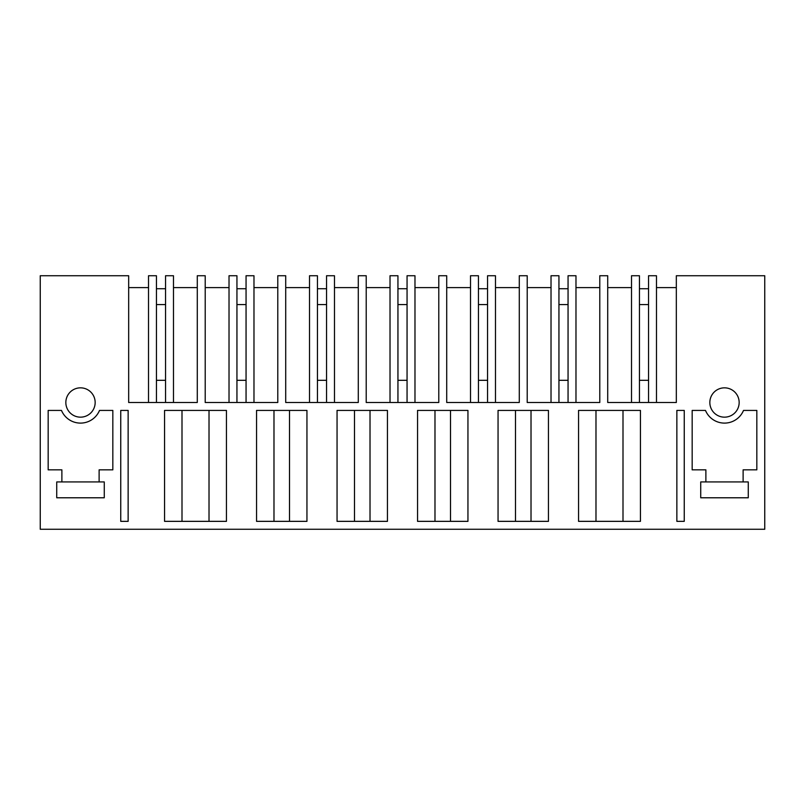 <?xml version="1.0" encoding="UTF-8"?>
<svg xmlns="http://www.w3.org/2000/svg" width="805" height="805" viewBox="0 0 805 805"><rect width="100%" height="100%" fill="white"/><g stroke="black" fill="none" stroke-linecap="round" stroke-linejoin="round"><path stroke-width="1.21" d="M120.75 275.733L40.25 275.733L40.25 529.267L764.75 529.267L764.75 275.733L676.331 275.733L676.331 402.5L607.715 402.5L607.715 275.733L599.785 275.733L599.785 402.5L527.215 402.5L527.215 275.733L519.285 275.733L519.285 402.5L446.715 402.5L446.715 275.733L438.785 275.733L438.785 402.5L366.215 402.5L366.215 275.733L358.285 275.733L358.285 402.5L285.715 402.5L285.715 275.733L277.785 275.733L277.785 402.5L205.215 402.5L205.215 275.733L197.285 275.733L197.285 402.5L128.669 402.5L128.669 275.733L120.75 275.733M80.5 417.161A14.661 14.661 0 0 1 65.839 402.5A14.661 14.661 0 0 1 80.5 387.839A14.661 14.661 0 0 1 95.161 402.5A14.661 14.661 0 0 1 80.5 417.161M523.25 521.348L498.054 521.348L498.054 410.419L548.447 410.419L548.447 521.348L523.25 521.348M306.947 521.348L306.947 410.419L256.554 410.419L256.554 521.348L306.947 521.348M387.447 521.348L387.447 410.419L337.053 410.419L337.053 521.348L387.447 521.348M603.75 410.419L578.554 410.419L578.554 521.348L640.438 521.348L640.438 410.419L603.75 410.419M467.947 521.348L417.554 521.348L417.554 410.419L467.947 410.419L467.947 521.348M99.116 481.933L99.116 469.848L112.831 469.848L112.831 410.419L99.518 410.419A20.598 20.598 0 0 1 61.482 410.419L48.169 410.419L48.169 469.848L61.884 469.848L61.884 481.933L104.268 481.933L104.268 497.782L56.732 497.782L56.732 481.933L61.884 481.933M226.447 521.348L226.447 410.419L164.562 410.419L164.562 521.348L226.447 521.348M724.5 417.161A14.661 14.661 0 0 1 709.839 402.5A14.661 14.661 0 0 1 724.5 387.839A14.661 14.661 0 0 1 739.161 402.5A14.661 14.661 0 0 1 724.5 417.161M705.884 481.933L705.884 469.848L692.169 469.848L692.169 410.419L705.482 410.419A20.598 20.598 0 0 0 743.518 410.419L756.831 410.419L756.831 469.848L743.116 469.848L743.116 481.933L748.268 481.933L748.268 497.782L700.732 497.782L700.732 481.933L743.116 481.933M676.864 521.348L676.864 410.419L684.25 410.419L684.25 521.348L676.864 521.348M128.136 410.419L120.75 410.419L120.75 521.348L128.136 521.348L128.136 410.419M148.523 287.616L128.669 287.616M631.523 287.616L607.715 287.616M575.978 287.616L599.785 287.616M568.058 402.5L568.058 275.733L575.978 275.733L575.978 402.5M568.058 380.312L558.942 380.312M551.023 402.5L551.023 275.733L558.942 275.733L558.942 402.5M551.023 287.616L527.215 287.616M495.478 287.616L519.285 287.616M487.558 402.5L487.558 275.733L495.478 275.733L495.478 402.5M487.558 380.312L478.442 380.312M470.523 402.5L470.523 275.733L478.442 275.733L478.442 402.5M470.523 287.616L446.715 287.616M414.978 287.616L438.785 287.616M407.058 402.5L407.058 275.733L414.978 275.733L414.978 402.5M407.058 380.312L397.942 380.312M390.023 402.5L390.023 275.733L397.942 275.733L397.942 402.5M390.023 287.616L366.215 287.616M334.478 287.616L358.285 287.616M326.558 402.5L326.558 275.733L334.478 275.733L334.478 402.5M326.558 380.312L317.442 380.312M309.523 402.5L309.523 275.733L317.442 275.733L317.442 402.5M309.523 287.616L285.715 287.616M253.978 287.616L277.785 287.616M246.058 402.5L246.058 275.733L253.978 275.733L253.978 402.5M246.058 380.312L236.942 380.312M229.023 402.5L229.023 275.733L236.942 275.733L236.942 402.5M229.023 287.616L205.215 287.616M173.478 287.616L197.285 287.616M165.558 402.5L165.558 275.733L173.478 275.733L173.478 402.5M165.558 380.312L156.442 380.312M148.523 402.5L148.523 275.733L156.442 275.733L156.442 402.5M676.331 287.616L656.478 287.616M648.558 402.5L648.558 275.733L656.478 275.733L656.478 402.5M648.558 380.312L639.442 380.312M631.523 402.5L631.523 275.733L639.442 275.733L639.442 402.5M531.018 521.348L531.018 410.419M515.482 521.348L515.482 410.419M289.518 521.348L289.518 410.419M273.982 521.348L273.982 410.419M370.018 521.348L370.018 410.419M354.482 521.348L354.482 410.419M623 521.348L623 410.419M595.982 521.348L595.982 410.419M450.518 521.348L450.518 410.419M434.982 521.348L434.982 410.419M209.018 521.348L209.018 410.419M182 521.348L182 410.419M156.442 288.723L165.558 288.723M156.442 304.572L165.558 304.572M236.942 288.723L246.058 288.723M236.942 304.572L246.058 304.572M317.442 288.723L326.558 288.723M317.442 304.572L326.558 304.572M397.942 288.723L407.058 288.723M397.942 304.572L407.058 304.572M478.442 288.723L487.558 288.723M478.442 304.572L487.558 304.572M558.942 288.723L568.058 288.723M558.942 304.572L568.058 304.572M639.442 288.723L648.558 288.723M639.442 304.572L648.558 304.572M56.732 481.933L56.732 497.782L104.268 497.782L104.268 481.933M93.34 481.933L69.23 481.933M700.732 481.933L700.732 497.782L748.268 497.782L748.268 481.933M737.34 481.933L735.77 481.933"/></g></svg>
